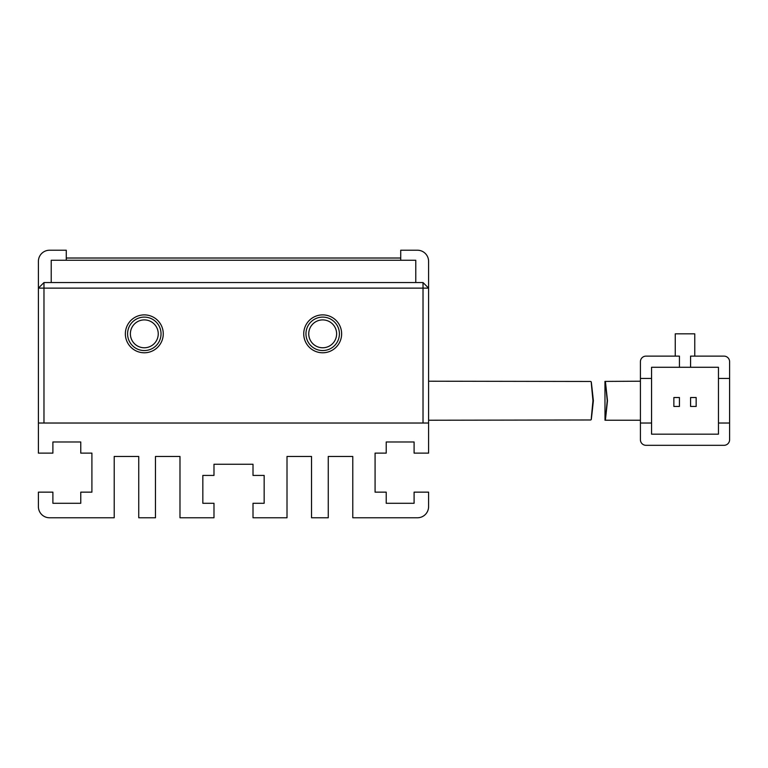 <?xml version="1.0" encoding="UTF-8"?>
<svg xmlns="http://www.w3.org/2000/svg" width="768" height="768" viewBox="0 0 768 768"><rect width="100%" height="100%" fill="white"/><g stroke="black" fill="none" stroke-linecap="round" stroke-linejoin="round"><path stroke-width="1.15" d="M341.635 333.83A18.95 18.95 0 0 1 322.685 352.781A18.95 18.95 0 0 1 303.734 333.83A18.95 18.95 0 0 1 322.685 314.88A18.95 18.95 0 0 1 341.635 333.83M305.962 333.83A16.723 16.723 0 0 0 322.685 350.554A16.723 16.723 0 0 0 339.408 333.83A16.723 16.723 0 0 0 322.685 317.107A16.723 16.723 0 0 0 305.962 333.83M163.258 333.83A18.95 18.95 0 0 1 144.307 352.781A18.95 18.95 0 0 1 125.357 333.83A18.95 18.95 0 0 1 144.307 314.88A18.95 18.95 0 0 1 163.258 333.83M127.584 333.83A16.723 16.723 0 0 0 144.307 350.554A16.723 16.723 0 0 0 161.03 333.83A16.723 16.723 0 0 0 144.307 317.107A16.723 16.723 0 0 0 127.584 333.83M308.746 333.83A13.939 13.939 0 0 0 322.685 347.77A13.939 13.939 0 0 0 336.624 333.83A13.939 13.939 0 0 0 322.685 319.901A13.939 13.939 0 0 0 308.746 333.83M130.378 333.83A13.939 13.939 0 0 0 144.307 347.77A13.939 13.939 0 0 0 158.246 333.83A13.939 13.939 0 0 0 144.307 319.901A13.939 13.939 0 0 0 130.378 333.83M423.024 288.125L43.978 288.125L43.978 423.024L423.024 423.024L423.024 282.547L43.978 282.547L43.978 288.125L38.4 288.125L38.4 423.024L428.592 423.024L428.592 288.125L423.024 288.125M43.978 282.547L38.4 288.125L38.4 261.37A11.146 11.146 0 0 1 49.546 250.224L66.269 250.224L66.269 260.256M400.723 260.256L400.723 250.224L417.446 250.224A11.146 11.146 0 0 1 428.592 261.37L428.592 288.125L423.024 282.547M51.216 282.547L51.216 260.256L415.776 260.256L415.776 282.547M640.416 381.216L604.954 381.408L605.002 420.23L640.416 420.23M607.478 400.723C604.819 375.552 604.742 375.552 607.238 400.723C604.742 425.894 604.819 425.894 607.478 400.723M640.416 439.738A5.578 5.578 0 0 0 645.984 445.315L724.022 445.315A5.578 5.578 0 0 0 729.6 439.738L729.6 423.024L718.454 423.024L718.454 434.17L651.562 434.17L651.562 423.024L640.416 423.024L640.416 439.738L640.416 361.699A5.578 5.578 0 0 1 645.984 356.131L679.43 356.131L679.43 367.277L651.562 367.277L651.562 378.422L640.416 378.422M729.6 361.699A5.578 5.578 0 0 0 724.022 356.131L690.576 356.131L690.576 367.277L718.454 367.277L718.454 378.422L729.6 378.422L729.6 361.699L729.6 423.024M694.762 356.131L694.762 333.83L675.254 333.83L675.254 356.131L645.984 356.131M645.984 445.315L724.022 445.315M651.562 378.422L651.562 423.024M718.454 423.024L718.454 378.422M679.43 367.277L690.576 367.277M696.154 406.445L696.154 397.526L690.576 397.526L690.576 406.445L696.154 406.445M679.43 406.445L679.43 397.526L673.862 397.526L673.862 406.445L679.43 406.445M592.963 400.723C590.525 375.552 590.669 375.552 593.376 400.723C590.669 425.894 590.525 425.894 592.963 400.723C590.525 375.552 590.669 375.552 593.376 400.723C590.669 425.894 590.525 425.894 592.963 400.723M590.765 381.466L428.592 381.216M428.592 420.23L590.755 419.981M66.269 258.019L400.723 258.019M428.592 423.024L428.592 453.12L414.096 453.12L414.096 441.974L386.227 441.974L386.227 453.12L375.082 453.12L375.082 492.144L386.227 492.144L386.227 503.29L414.096 503.29L414.096 492.144L428.592 492.144L428.592 506.63A11.146 11.146 0 0 1 417.446 517.776L352.781 517.776L352.781 456.461L328.262 456.461L328.262 517.776L311.539 517.776L311.539 456.461L287.011 456.461L287.011 517.776L253.008 517.776L253.008 503.29L264.154 503.29L264.154 475.421L253.008 475.421L253.008 464.266L213.984 464.266L213.984 475.421L202.838 475.421L202.838 503.29L213.984 503.29L213.984 517.776L179.981 517.776L179.981 456.461L155.462 456.461L155.462 517.776L138.739 517.776L138.739 456.461L114.211 456.461L114.211 517.776L49.546 517.776A11.146 11.146 0 0 1 38.4 506.63L38.4 492.144L52.896 492.144L52.896 503.29L80.765 503.29L80.765 492.144L91.91 492.144L91.91 453.12L80.765 453.12L80.765 441.974L52.896 441.974L52.896 453.12L38.4 453.12L38.4 423.024"/></g></svg>
